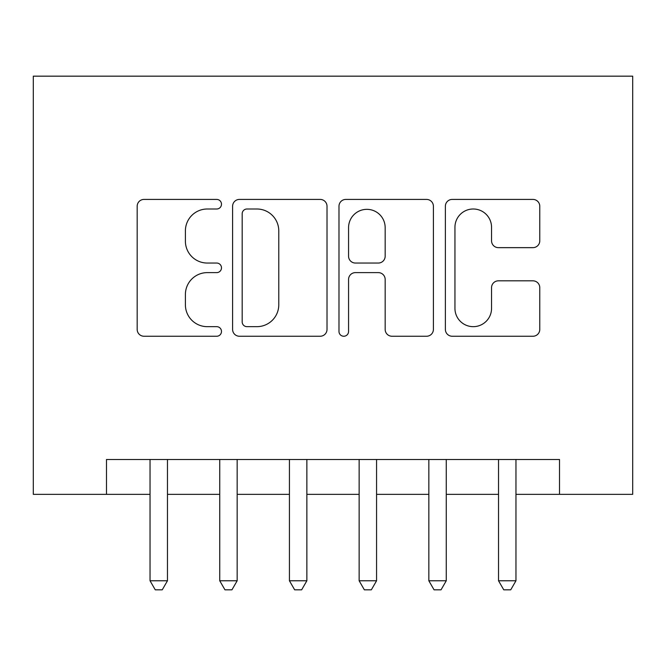 <?xml version="1.0" encoding="UTF-8"?>
<svg xmlns="http://www.w3.org/2000/svg" width="666" height="666" viewBox="0 0 666 666"><rect width="100%" height="100%" fill="white"/><g stroke="black" fill="none" stroke-linecap="round" stroke-linejoin="round"><path stroke-width="1" d="M221.487 204.212A4.787 4.787 0 0 0 216.7 199.417L144.006 199.417A6.843 6.843 0 0 0 137.171 206.26L137.171 329.404A6.843 6.843 0 0 0 144.006 336.247L216.7 336.247A4.787 4.787 0 0 0 221.487 331.46A4.787 4.787 0 0 0 216.7 326.665L207.293 326.665A21.895 21.895 0 0 1 185.398 304.778L185.398 294.514A21.895 21.895 0 0 1 207.293 272.619L216.7 272.619A4.787 4.787 0 0 0 221.487 267.832A4.787 4.787 0 0 0 216.7 263.045L207.293 263.045A21.895 21.895 0 0 1 185.398 241.15L185.398 230.886A21.895 21.895 0 0 1 207.293 208.999L216.7 208.999A4.787 4.787 0 0 0 221.487 204.212M532.933 247.652A6.843 6.843 0 0 0 539.776 240.809L539.776 206.26A6.843 6.843 0 0 0 532.933 199.417L452.206 199.417A6.843 6.843 0 0 0 445.371 206.26L445.371 329.404A6.843 6.843 0 0 0 452.206 336.247L532.933 336.247A6.843 6.843 0 0 0 539.776 329.404L539.776 287.67A6.843 6.843 0 0 0 532.933 280.827L498.384 280.827A6.843 6.843 0 0 0 491.55 287.67L491.55 308.366A18.298 18.298 0 0 1 473.243 326.665A18.298 18.298 0 0 1 454.945 308.366L454.945 227.297A18.298 18.298 0 0 1 473.243 208.999A18.298 18.298 0 0 1 491.55 227.297L491.55 240.809A6.843 6.843 0 0 0 498.384 247.652L532.933 247.652M106.485 494.347L106.485 459.498L559.515 459.498L559.515 494.347L632.7 494.347L632.7 76.165L33.3 76.165L33.3 494.347L150.041 494.347M327.014 206.26A6.843 6.843 0 0 0 320.171 199.417L239.444 199.417A6.843 6.843 0 0 0 232.6 206.26L232.6 329.404A6.843 6.843 0 0 0 239.444 336.247L320.171 336.247A6.843 6.843 0 0 0 327.014 329.404L327.014 206.26M345.829 199.417L426.556 199.417A6.843 6.843 0 0 1 433.4 206.26L433.4 329.404A6.843 6.843 0 0 1 426.556 336.247L392.008 336.247A6.843 6.843 0 0 1 385.164 329.404L385.164 279.462A6.843 6.843 0 0 0 378.321 272.619L355.403 272.619A6.843 6.843 0 0 0 348.568 279.462L348.568 331.46A4.787 4.787 0 0 1 343.773 336.247A4.787 4.787 0 0 1 338.986 331.46L338.986 206.26A6.843 6.843 0 0 1 345.829 199.417M167.466 494.347L219.738 494.347M237.163 494.347L289.435 494.347M306.86 494.347L359.14 494.347M376.565 494.347L428.837 494.347M446.262 494.347L498.534 494.347M515.959 494.347L559.515 494.347M246.969 208.999A4.787 4.787 0 0 0 242.183 213.786L242.183 321.878A4.787 4.787 0 0 0 246.969 326.665L256.893 326.665A21.895 21.895 0 0 0 278.779 304.778L278.779 230.886A21.895 21.895 0 0 0 256.893 208.999L246.969 208.999M385.164 227.639A18.298 18.298 0 0 0 366.866 209.34A18.298 18.298 0 0 0 348.568 227.639L348.568 256.202A6.843 6.843 0 0 0 355.403 263.045L378.321 263.045A6.843 6.843 0 0 0 385.164 256.202L385.164 227.639M167.466 459.498L167.466 580.777L150.041 580.777L150.041 459.498M167.466 580.777L162.238 589.835L155.27 589.835L150.041 580.777M237.163 459.498L237.163 580.777L219.738 580.777L219.738 459.498M237.163 580.777L231.935 589.835L224.966 589.835L219.738 580.777M306.86 459.498L306.86 580.777L289.435 580.777L289.435 459.498M306.86 580.777L301.64 589.835L294.663 589.835L289.435 580.777M376.565 459.498L376.565 580.777L359.14 580.777L359.14 459.498M376.565 580.777L371.337 589.835L364.36 589.835L359.14 580.777M446.262 459.498L446.262 580.777L428.837 580.777L428.837 459.498M446.262 580.777L441.034 589.835L434.065 589.835L428.837 580.777M515.959 459.498L515.959 580.777L498.534 580.777L498.534 459.498M515.959 580.777L510.73 589.835L503.762 589.835L498.534 580.777"/></g></svg>
